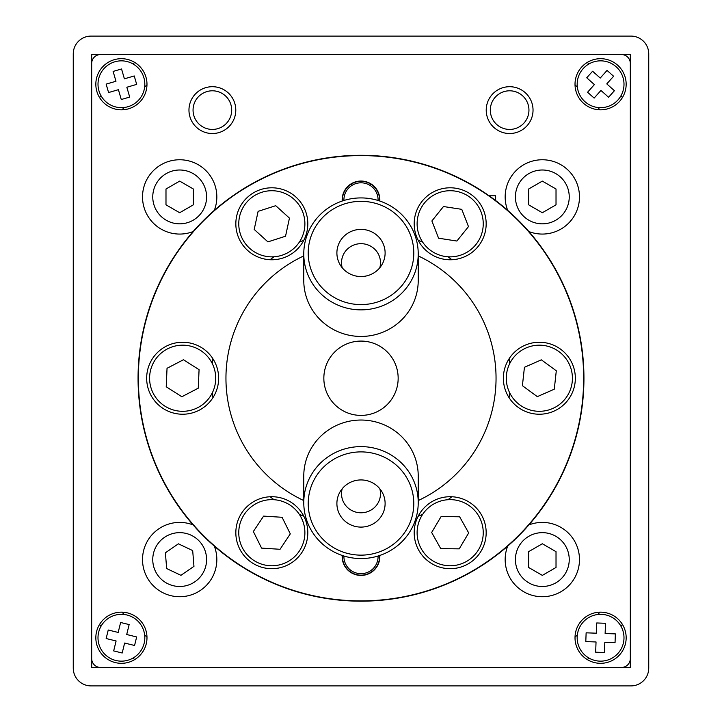 <?xml version="1.0" encoding="UTF-8"?>
<svg xmlns="http://www.w3.org/2000/svg" width="722" height="722" viewBox="0 0 722 722"><rect width="100%" height="100%" fill="white"/><g stroke="black" fill="none" stroke-linecap="round" stroke-linejoin="round"><path stroke-width="1.08" d="M361 155.302A222.945 222.945 0 0 1 554.072 489.715A222.945 222.945 0 0 1 167.928 489.715A222.945 222.945 0 0 1 361 155.302M418.182 240.245A149.373 149.373 0 0 1 422.74 242.222M447.929 256.77A149.373 149.373 0 0 1 451.918 259.73M509.1 358.762A149.373 149.373 0 0 1 509.66 363.698M509.66 392.777A149.373 149.373 0 0 1 509.1 397.723M451.918 496.754A149.373 149.373 0 0 1 447.929 499.714M422.74 514.254A149.373 149.373 0 0 1 418.182 516.239M303.827 516.239A149.373 149.373 0 0 1 299.26 514.254M274.08 499.714A149.373 149.373 0 0 1 270.082 496.754M212.909 397.723A149.373 149.373 0 0 1 212.34 392.777M212.34 363.698A149.373 149.373 0 0 1 212.909 358.762M270.082 259.73A149.373 149.373 0 0 1 274.08 256.77M299.26 242.222A149.373 149.373 0 0 1 303.827 240.245M342.454 200.933A18.582 18.582 0 0 1 361 181.312A18.582 18.582 0 0 1 379.555 200.933M379.555 555.543A18.582 18.582 0 0 1 361 575.172A18.582 18.582 0 0 1 342.454 555.543M472.477 571.31C490.5 560.146 490.5 560.146 472.477 571.31C490.5 560.146 490.5 560.146 472.477 571.31C453.786 581.345 453.786 581.345 472.477 571.31C453.786 581.345 453.786 581.345 472.477 571.31M255.101 182.061L264.008 177.504M249.532 185.166C268.214 175.139 268.214 175.139 249.532 185.166M378.075 556.012A17.084 17.084 0 0 1 361 573.683A17.084 17.084 0 0 1 343.925 556.012M343.925 200.463A17.084 17.084 0 0 1 361 182.801A17.084 17.084 0 0 1 378.075 200.463M296.39 245.913A33.059 33.059 0 0 0 278.71 191.447A33.059 33.059 0 0 0 240.381 233.991A33.059 33.059 0 0 0 296.39 245.913M275.741 205.689L289.45 218.125L285.542 236.22L267.916 241.879L254.198 229.443L258.115 211.347L275.741 205.689L258.115 211.347L254.198 229.443M211.925 362.877A33.059 33.059 0 0 0 154.707 360.576A33.059 33.059 0 0 0 181.321 411.278A33.059 33.059 0 0 0 211.925 362.877M167.035 368.292L183.451 359.746L199.073 369.691L198.261 388.183L181.845 396.739L166.231 386.793L167.035 368.292M257.05 503.126A33.059 33.059 0 0 0 253.593 560.281A33.059 33.059 0 0 0 304.828 534.695A33.059 33.059 0 0 0 257.05 503.126M253.35 531.518L261.572 548.106L253.35 531.518L263.611 516.113L282.085 517.286L290.298 533.874L280.046 549.289L261.572 548.106L280.046 549.289M483.235 532.998A33.059 33.059 0 0 0 433.904 503.92A33.059 33.059 0 0 0 433.39 561.184A33.059 33.059 0 0 0 483.235 532.998M441.115 516.555L459.634 516.781L468.695 532.926L459.237 548.846L440.727 548.621L431.666 532.475L441.115 516.555M535.85 411.116A33.059 33.059 0 0 0 569.577 364.836A33.059 33.059 0 0 0 512.638 358.771A33.059 33.059 0 0 0 535.85 411.116M556.301 370.792L554.279 389.194L537.33 396.64L522.403 385.692L524.434 367.29L541.374 359.836L556.301 370.792M429.563 249.632A33.059 33.059 0 0 0 482.874 228.712A33.059 33.059 0 0 0 438.101 193.009A33.059 33.059 0 0 0 429.563 249.632M468.479 226.6L456.882 241.04L438.588 238.215L431.882 220.959L443.47 206.528L461.773 209.344L468.479 226.6L461.773 209.344L443.47 206.528M472.477 185.166A222.945 222.945 0 0 1 472.477 571.31A222.945 222.945 0 0 1 138.064 378.238A222.945 222.945 0 0 1 472.477 185.166A222.945 222.945 0 0 1 472.477 571.31A222.945 222.945 0 0 1 138.064 378.238A222.945 222.945 0 0 1 472.477 185.166M419.013 550.696A35.983 35.983 0 0 1 432.189 501.537A35.983 35.983 0 0 1 481.348 514.705A35.983 35.983 0 0 1 468.172 563.864A35.983 35.983 0 0 1 419.013 550.696M481.348 241.78A35.983 35.983 0 0 1 432.189 254.947A35.983 35.983 0 0 1 419.013 205.788A35.983 35.983 0 0 1 468.172 192.621A35.983 35.983 0 0 1 481.348 241.78M182.648 342.255A35.983 35.983 0 0 1 218.64 378.238A35.983 35.983 0 0 1 182.648 414.229A35.983 35.983 0 0 1 146.665 378.238A35.983 35.983 0 0 1 182.648 342.255M138.353 378.238A222.647 222.647 0 0 1 472.323 185.419A222.647 222.647 0 0 1 472.323 571.057A222.647 222.647 0 0 1 138.353 378.238M379.808 555.462A18.844 18.844 0 0 1 361 575.434A18.844 18.844 0 0 1 342.192 555.462M342.192 201.023A18.844 18.844 0 0 1 361 181.041A18.844 18.844 0 0 1 379.808 201.023M302.987 550.696A35.983 35.983 0 0 1 253.828 563.864A35.983 35.983 0 0 1 240.661 514.705A35.983 35.983 0 0 1 289.82 501.537A35.983 35.983 0 0 1 302.987 550.696M539.352 342.255A35.983 35.983 0 0 1 575.344 378.238A35.983 35.983 0 0 1 539.352 414.229A35.983 35.983 0 0 1 503.369 378.238A35.983 35.983 0 0 1 539.352 342.255M240.661 241.78A35.983 35.983 0 0 1 253.828 192.621A35.983 35.983 0 0 1 302.987 205.788A35.983 35.983 0 0 1 289.82 254.947A35.983 35.983 0 0 1 240.661 241.78M303.772 500.563A135.05 135.05 0 0 1 303.772 255.913M418.228 255.913A135.05 135.05 0 0 1 418.228 500.563M323.844 378.238A37.156 37.156 0 0 1 379.582 346.064A37.156 37.156 0 0 1 379.582 410.421A37.156 37.156 0 0 1 323.844 378.238M168.181 489.561C174.309 499.759 174.309 499.759 168.181 489.561C162.423 479.164 162.423 479.164 168.181 489.561M418.228 253.891L418.228 280.47A57.228 55.973 180 0 1 365.991 336.235A57.228 55.973 180 0 1 304.648 290.199A57.228 55.973 180 0 1 303.772 280.47L303.772 253.891A57.228 55.973 -0 0 0 304.648 263.62A57.228 55.973 -0 0 0 365.991 309.657A57.228 55.973 -0 0 0 418.228 253.891A57.228 55.973 -0 0 0 361 197.918A57.228 55.973 -0 0 0 303.772 253.891M379.808 267.718A19.485 19.061 -0 0 0 359.303 243.747A19.485 19.061 -0 0 0 342.201 267.718M337.264 257.068A24.106 23.582 180 0 1 364.682 229.659A24.106 23.582 180 0 1 382.371 263.891A24.106 23.582 180 0 1 361 276.544A24.106 23.582 180 0 1 339.638 263.891A24.106 23.582 180 0 1 337.264 257.068M309.025 261.942A52.778 51.623 180 0 1 379.05 204.452A52.778 51.623 180 0 1 394.934 292.509A52.778 51.623 180 0 1 309.025 261.942M309.558 478.081A57.228 55.973 180 0 0 303.772 502.593A57.228 55.973 180 0 0 361 558.566A57.228 55.973 180 0 0 418.228 502.593A57.228 55.973 180 0 0 373.861 448.046A57.228 55.973 180 0 0 309.558 478.081M303.772 502.593L303.772 476.006A57.228 55.973 0 0 1 309.558 451.494A57.228 55.973 0 0 1 373.861 421.467A57.228 55.973 0 0 1 418.228 476.006L418.228 502.593M313.556 480.906A52.778 51.623 0 0 1 404.744 474.625A52.778 51.623 0 0 1 364.709 555.01A52.778 51.623 0 0 1 313.556 480.906M342.201 488.758A19.485 19.061 180 0 0 378.518 502.097A19.485 19.061 180 0 0 379.808 488.758M339.331 493.189A24.106 23.582 -0 0 1 339.638 492.594A24.106 23.582 -0 0 1 361 479.931A24.106 23.582 -0 0 1 382.371 492.594A24.106 23.582 -0 0 1 361.343 527.096A24.106 23.582 -0 0 1 339.331 493.189M507.683 210.355A37.156 37.156 0 0 1 546.897 160.04A37.156 37.156 0 0 1 578.358 205.987A37.156 37.156 0 0 1 528.892 231.554M528.892 524.921A37.156 37.156 0 0 1 578.358 550.498A37.156 37.156 0 0 1 546.897 596.444A37.156 37.156 0 0 1 507.683 546.13M490.31 110.114A19.323 19.323 0 0 0 519.289 126.846A19.323 19.323 0 0 0 519.289 93.382A19.323 19.323 0 0 0 490.31 110.114M486.222 110.114A23.402 23.402 0 0 1 521.329 89.844A23.402 23.402 0 0 1 521.329 130.384A23.402 23.402 0 0 1 486.222 110.114M630.315 54.529L91.685 54.529L91.685 667.471L630.315 667.471L630.315 54.529M193.117 231.554A37.156 37.156 0 0 1 142.523 196.916A37.156 37.156 0 0 1 186.511 160.392A37.156 37.156 0 0 1 214.317 210.355M214.317 546.13A37.156 37.156 0 0 1 186.511 596.092A37.156 37.156 0 0 1 142.523 559.568A37.156 37.156 0 0 1 193.117 524.921M95.836 637.743A25.568 25.568 0 0 1 134.193 615.595A25.568 25.568 0 0 1 134.193 659.89A25.568 25.568 0 0 1 95.836 637.743M95.836 84.248A25.568 25.568 0 0 1 134.193 62.11A25.568 25.568 0 0 1 134.193 106.396A25.568 25.568 0 0 1 95.836 84.248M575.019 637.743A25.568 25.568 0 0 1 613.375 615.595A25.568 25.568 0 0 1 613.375 659.89A25.568 25.568 0 0 1 575.019 637.743M575.019 84.248A25.568 25.568 0 0 1 613.375 62.11A25.568 25.568 0 0 1 613.375 106.396A25.568 25.568 0 0 1 575.019 84.248M188.965 110.114A23.402 23.402 0 0 1 224.082 89.844A23.402 23.402 0 0 1 224.082 130.384A23.402 23.402 0 0 1 188.965 110.114M193.054 110.114A19.323 19.323 0 0 0 222.033 126.846A19.323 19.323 0 0 0 222.033 93.382A19.323 19.323 0 0 0 193.054 110.114M595.668 652.201L604.44 652.517L595.668 652.201L596.038 641.966L585.804 641.596L586.129 632.824L585.804 641.596M615.045 642.661L615.361 633.889L615.045 642.661L604.81 642.291L604.44 652.517M605.496 623.285L596.733 622.969L605.496 623.285L605.126 633.519L615.361 633.889M599.738 661.135A23.402 23.402 0 0 0 621.263 626.777A23.402 23.402 0 0 0 580.75 625.315A23.402 23.402 0 0 0 599.738 661.135M586.129 632.824L596.363 633.194L596.733 622.969M121.549 68.978L113.119 71.424L121.549 68.978L124.401 78.815L134.238 75.963L136.684 84.393L134.238 75.963M106.134 84.113L108.58 92.542L106.134 84.113L115.971 81.261L113.119 71.424M121.269 99.519L129.698 97.073L121.269 99.519L118.417 89.69L108.58 92.542M114.888 61.776A23.402 23.402 0 0 0 105.204 101.134A23.402 23.402 0 0 0 144.138 89.844A23.402 23.402 0 0 0 114.888 61.776M136.684 84.393L126.846 87.245L129.698 97.073M108.237 630.008L106.152 638.537L108.237 630.008L118.182 632.436L120.619 622.49L129.148 624.575L120.619 622.49M113.67 650.91L122.198 652.995L113.67 650.91L116.107 640.965L106.152 638.537M134.572 645.477L136.657 636.948L134.572 645.477L124.626 643.049L122.198 652.995M98.67 632.183A23.402 23.402 0 0 0 127.965 660.215A23.402 23.402 0 0 0 137.586 620.83A23.402 23.402 0 0 0 98.67 632.183M129.148 624.575L126.711 634.521L136.657 636.948M592.591 71.234L586.751 77.786L592.591 71.234L600.235 78.057L607.049 70.413L613.601 76.252L607.049 70.413M587.573 92.245L594.125 98.093L587.573 92.245L594.386 84.6L586.751 77.786M608.583 97.262L614.422 90.71L608.583 97.262L600.939 90.449L594.125 98.093M583.123 68.671A23.402 23.402 0 0 0 595.821 107.172A23.402 23.402 0 0 0 622.815 76.911A23.402 23.402 0 0 0 583.123 68.671M613.601 76.252L606.778 83.896L614.422 90.71M648.744 668.112A17.788 17.788 0 0 1 630.956 685.9L91.044 685.9A17.788 17.788 0 0 1 73.256 668.112L73.256 53.888A17.788 17.788 0 0 1 91.044 36.1L630.956 36.1A17.788 17.788 0 0 1 648.744 53.888L648.744 668.112M587.356 659.628L588.944 658.049M620.893 626.1L622.472 624.521M622.472 97.479L620.884 95.9M588.935 63.951L587.356 62.372M621.416 667.471L100.584 667.471A8.899 8.899 0 0 1 91.685 658.572L91.685 63.428A8.899 8.899 0 0 1 100.584 54.529L621.416 54.529A8.899 8.899 0 0 1 630.315 63.428L630.315 658.572A8.899 8.899 0 0 1 621.416 667.471M146.972 84.799L144.635 87.136M124.292 107.479L121.955 109.816M121.946 612.175L124.283 614.512M144.635 634.864L146.972 637.201M575.019 637.21L577.356 634.873M597.717 614.512L600.054 612.175M600.045 109.816L597.708 107.479M577.356 87.127L575.019 84.79M99.528 624.512L101.107 626.091M133.056 658.04L134.635 659.628M134.644 62.372L133.065 63.951M101.107 95.9L99.528 97.488M569.243 559.568A26.913 26.913 0 0 0 528.874 536.256A26.913 26.913 0 0 0 528.874 582.88A26.913 26.913 0 0 0 569.243 559.568M528.639 551.662L542.33 543.756L556.021 551.662L556.021 567.474L542.33 575.38L528.639 567.474L528.639 551.662M206.591 196.916A26.913 26.913 0 0 0 166.222 173.605A26.913 26.913 0 0 0 166.222 220.228A26.913 26.913 0 0 0 206.591 196.916M165.988 189.011L179.679 181.105L193.37 189.011L193.37 204.822L179.679 212.728L165.988 204.822L165.988 189.011M569.243 196.916A26.913 26.913 0 0 0 528.874 173.605A26.913 26.913 0 0 0 528.874 220.228A26.913 26.913 0 0 0 569.243 196.916M528.639 189.011L542.33 181.105L556.021 189.011L556.021 204.822L542.33 212.728L528.639 204.822L528.639 189.011M168.145 583.89A26.913 26.913 0 0 0 206.501 557.393A26.913 26.913 0 0 0 164.381 537.421A26.913 26.913 0 0 0 168.145 583.89M192.684 550.579L193.965 566.337L180.951 575.326L166.665 568.557L165.392 552.79L178.397 543.81L192.684 550.579M165.392 552.79L166.665 568.557L180.951 575.326M370.296 183.794L370.296 185.545M351.713 185.545L351.713 183.794M489.128 195.788L495.635 195.788L495.635 200.545"/></g></svg>
